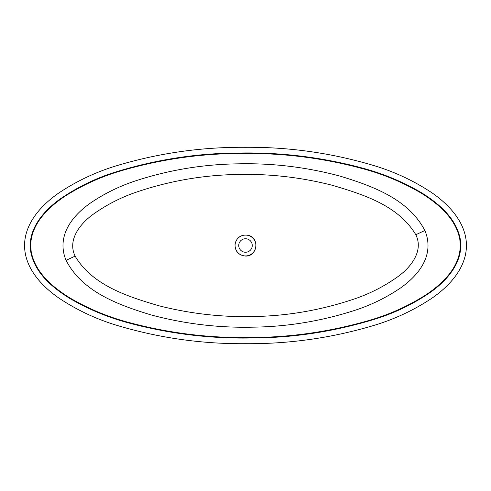 <?xml version="1.0" encoding="UTF-8"?>
<svg xmlns="http://www.w3.org/2000/svg" width="491" height="491" viewBox="0 0 491 491"><rect width="100%" height="100%" fill="white"/><g stroke="black" fill="none" stroke-linecap="round" stroke-linejoin="round"><path stroke-width="0.74" d="M245.5 255.934A10.434 10.434 0 0 1 235.066 245.5A10.434 10.434 0 0 1 245.5 235.066A10.434 10.434 0 0 1 255.934 245.5A10.434 10.434 0 0 1 245.5 255.934M245.5 238.749A6.751 6.751 0 0 0 238.749 245.5A6.751 6.751 0 0 0 245.5 252.251A6.751 6.751 0 0 0 252.251 245.5A6.751 6.751 0 0 0 245.5 238.749M31.172 251.472C35.162 272.689 52.598 287.088 69.747 297.834C87.711 308.373 106.682 316.388 126.653 321.875C166.768 332.849 207.349 338.072 248.391 337.532C289.506 337.624 330.001 331.848 369.876 320.218C389.731 314.418 408.457 305.93 426.071 294.753C442.673 283.583 459.932 267.257 460.306 245.5L459.834 239.54C455.973 218.47 438.273 203.802 421.278 193.178C403.363 182.658 384.385 174.636 364.347 169.125C324.428 158.163 283.78 152.946 242.401 153.468C201.378 153.382 160.913 159.164 121.007 170.819C101.183 176.613 82.463 185.107 64.849 196.302C48.271 207.454 31.031 223.853 30.694 245.5L31.172 251.472L30.688 251.552C27.189 229.684 43.546 210.878 59.994 199.094C77.461 187.059 96.23 177.957 116.318 171.795C156.684 159.397 197.707 153.131 239.387 153.008C281.38 152.228 322.667 157.323 363.248 168.303C383.612 173.814 402.902 181.885 421.131 192.509C438.414 203.219 456.44 218.151 460.319 239.467C463.768 261.537 447.362 280.177 430.871 291.998C413.434 303.997 394.654 313.08 374.516 319.26C334.218 331.621 293.17 337.869 251.386 337.998C209.737 338.79 168.536 333.69 127.77 322.704C107.48 317.217 88.196 309.152 69.925 298.522C52.482 287.665 34.732 273.088 30.688 251.552M424.844 230.506C426.918 235.263 427.974 240.265 428.011 245.5C427.986 263.581 414.508 278.035 400.809 287.775C386.374 297.607 370.895 305.175 354.385 310.484C321.169 321.163 287.388 326.724 253.055 327.159C218.52 327.957 184.493 323.87 150.97 314.903C119.184 305.132 82.402 292.206 66.082 260.322C64.051 255.584 63.02 250.649 62.989 245.5C63.081 227.407 76.375 213.039 90.154 203.249C104.473 193.466 119.939 185.899 136.547 180.541C169.45 169.892 203.286 164.319 238.055 163.841C272.45 163.037 306.402 167.112 339.901 176.066C371.785 185.837 408.316 198.683 424.844 230.506L415.816 234.729C398.238 205.33 363.131 194.442 332.419 185.322C300.326 177.104 267.804 173.507 234.851 174.526C201.562 175.404 169.205 181.111 137.781 191.662C121.921 196.922 107.191 204.366 93.591 214.002C80.855 223.031 67.028 239.498 75.123 256.136C92.517 285.609 128.028 296.595 158.55 305.672C190.821 313.915 223.454 317.511 256.455 316.468C289.328 315.621 321.611 309.901 353.317 299.307C369.122 294.066 383.845 286.609 397.495 276.936C410.261 267.89 424.028 251.312 415.816 234.729M245.5 147.3C201.819 146.962 159.072 153.039 117.269 165.528C96.334 171.789 76.799 180.976 58.662 193.08C41.348 205.183 24.679 223.117 24.55 245.5C24.679 267.883 41.348 285.817 58.662 297.92C76.799 310.03 96.334 319.211 117.269 325.472C159.072 337.961 201.819 344.038 245.5 343.7C289.181 344.038 331.928 337.961 373.731 325.472C394.666 319.211 414.201 310.024 432.338 297.92C449.652 285.817 466.321 267.883 466.45 245.5C466.321 223.117 449.652 205.183 432.338 193.08C414.201 180.97 394.666 171.789 373.731 165.528C331.928 153.039 289.181 146.962 245.5 147.3M236.907 153.971L237.89 153.91L236.907 153.971M237.89 154.002L253.111 154.002M253.111 153.91L237.89 153.91M245.5 256.057C257.309 256.701 259.978 238.018 248.428 235.355C241.369 234.232 236.901 237.116 235.029 244.015C234.894 251.165 238.38 255.179 245.5 256.057M459.834 239.54L460.319 239.467M75.123 256.136L66.082 260.322"/></g></svg>
